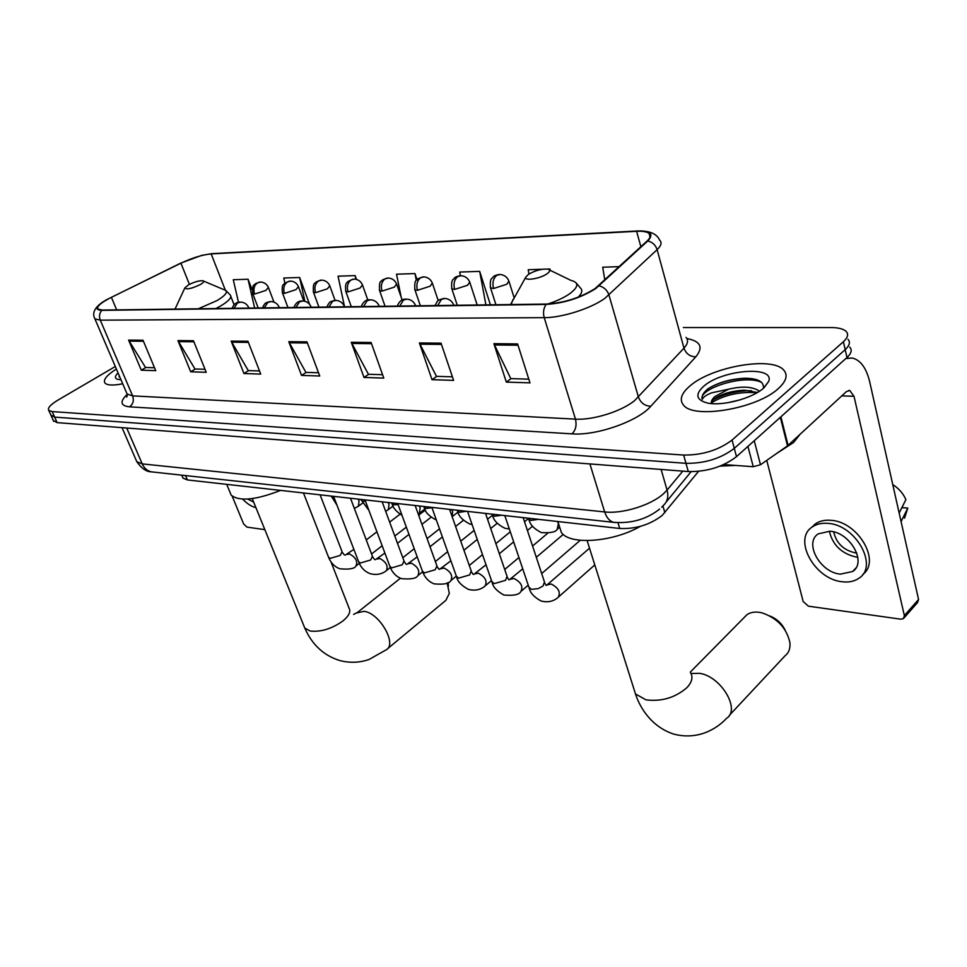 <?xml version="1.0" encoding="UTF-8"?>
<svg xmlns="http://www.w3.org/2000/svg" width="967" height="967" viewBox="0 0 967 967"><rect width="100%" height="100%" fill="white"/><g stroke="black" fill="none" stroke-linecap="round" stroke-linejoin="round"><path stroke-width="1.45" d="M698.537 471.364L662.202 515.423C649.921 524.815 635.754 529.167 619.726 528.478L187.356 479.934L182.993 478.109L182.461 476.84M53.318 420.512L57.138 422.627L688.286 471.558C707.022 471.848 723.098 466.88 736.491 456.654L846.995 357.512C851.371 353.438 852.302 349.969 849.763 347.093M115.315 366.505L57.911 400.133C50.465 404.641 47.407 408.05 48.749 410.383L52.158 411.591L683.657 455.058C702.441 455.203 718.578 450.199 732.067 440.045L843.381 341.738L845.194 349.643C849.594 345.582 850.525 342.137 847.999 339.308C850.525 342.137 849.594 345.582 845.194 349.643L734.291 448.362L845.194 349.643L846.995 357.512M683.657 455.058L685.978 463.326C704.738 463.544 720.838 458.551 734.291 448.362C720.838 458.551 704.738 463.544 685.978 463.326L54.66 417.115L685.978 463.326L688.286 471.558M50.84 415.036L54.66 417.115L50.84 415.036M778.314 388.577C786.34 381.252 788.141 375.087 783.717 370.083C772.137 356.074 711.966 366.602 690.136 385.809C681.288 393.303 679.1 399.746 683.56 405.161C693.738 419.364 757.076 408.703 778.314 388.577C786.34 381.252 788.141 375.087 783.717 370.083C772.137 356.074 711.966 366.602 690.136 385.809C681.288 393.303 679.1 399.746 683.56 405.161C693.738 419.364 757.076 408.703 778.314 388.577M595.14 288.517C580.551 297.703 564.377 302.889 546.609 304.061L102.272 310.081L97.933 309.077C96.531 306.527 101.015 302.611 111.386 297.328L180.938 263.181C192.36 257.814 202.454 254.732 211.181 253.91L636.612 231.318C642.825 231.016 646.996 231.742 649.123 233.482C651.105 235.332 650.404 237.87 647.02 241.073L595.14 288.517M595.829 288.504L647.769 240.988C654.163 234.05 650.61 230.726 637.084 230.992L211.64 253.656L201.511 255.421L180.648 263.157L105.802 300.121C95.624 306.454 94.282 309.863 101.765 310.359L546.077 304.436C564.293 303.239 580.877 297.921 595.829 288.504M154.515 367.75L145.534 367.472L128.599 340.106L141.291 370.192L155.735 370.651L143.019 340.239L128.599 340.106M145.836 367.484L141.291 370.192M205.028 369.285L194.971 368.983L177.94 340.589L190.692 371.799L206.237 372.307L193.473 340.735L177.94 340.589M195.286 368.995L190.692 371.799M259.519 370.953L248.277 370.603L231.161 341.109L243.95 373.54L260.739 374.084L247.951 341.278L231.161 341.109M248.592 370.615L243.95 373.54M528.792 379.161L510.769 378.605L493.883 343.684L506.321 382.098L529.976 382.872L517.611 343.926L493.883 343.684M511.084 378.617L506.321 382.098M452.399 376.828L436.455 376.344L419.388 342.959L432.007 379.668L453.608 380.382L441.037 343.164L419.388 342.959M436.77 376.356L432.007 379.668M382.581 374.7L368.427 374.265L351.275 342.282L364.003 377.456L383.79 378.097L371.098 342.487L351.275 342.282M368.741 374.277L364.003 377.456M318.518 372.754L305.91 372.368L288.758 341.677L301.535 375.414L319.739 376.006L306.962 341.847L288.758 341.677M306.225 372.38L301.535 375.414M116.391 369.019C106.757 375.172 102.949 379.85 104.968 383.065C107.252 385.41 113.163 385.652 122.712 383.778C113.163 385.652 107.252 385.41 104.968 383.065C102.949 379.85 106.757 375.172 116.391 369.019M843.381 341.738C847.793 337.701 848.736 334.28 846.21 331.488C843.55 328.925 838.51 327.608 831.088 327.559L683.355 327.547M309.549 304.291L299.649 277.481L283.778 278.025L284.89 283.029M252.109 289.81L248.048 279.233L233.277 279.729L238.486 302.296M490.414 304.823L479.68 271.376L459.712 272.053L460.401 275.68M550.308 270.397L549.897 269.007L547.527 269.08M542.306 269.261L528.212 269.733L528.973 274.012M619.279 266.65L602.707 267.218L604.798 279.995M356.485 279.427L355.131 275.607L338.051 276.175L344.542 306.793M416.995 279.572L414.964 273.576L396.53 274.193L401.16 297.159M414.964 273.576L416.306 280.345M479.68 271.376L485.918 304.883M549.897 269.007L550.114 270.301M355.131 275.607L355.892 279.27M299.649 277.481L304.859 301.269M248.048 279.233L254.635 308.014M720.125 466.106L735.633 465.429M776.138 453.813L793.653 442.439L799.999 434.413M727.474 402.78L739.948 399.915M763.398 388.311C764.111 381.627 757.802 378.278 744.481 378.242C730.423 379.028 718.384 382.461 708.388 388.529L707.348 389.363C703.033 393.025 701.353 396.361 702.32 399.347C702.973 397.316 705.995 395.165 711.386 392.88L728.55 389.23L715.29 396.265C712.196 398.9 710.902 401.341 711.386 403.565L713.235 399.987L715.749 397.957C723.098 393.388 732.539 390.813 744.082 390.209L757.439 392.481M728.55 389.23C742.438 385.918 752.749 386.582 759.47 391.212M763.616 388.118L768.68 381.409C775.147 365.284 722.047 369.696 703.746 386.232C694.935 394.294 696.071 399.855 707.155 402.949C721.781 406.491 752.205 398.561 763.616 388.118M702.32 399.347C697.316 389.592 743.139 373.673 761.585 382.34M711.47 402.792C724.428 394.874 739.622 391.514 757.04 392.711M708.388 388.529C718.554 382.485 730.919 379.1 745.484 378.375L751.129 378.544M713.573 399.673C723.57 394.306 735.089 391.321 748.12 390.704L751.528 390.728M723.763 464.571L753.257 466.71L747.926 446.391M845.835 358.552L852.35 358.032C860.57 360.123 866.335 368.016 869.671 381.699L918.553 599.455L917.61 602.489L904.121 617.853M766.746 460.389L803.178 601.534L808.376 606.176L900.761 619.182L903.432 618.638L904.363 615.592L853.994 396.289L849.727 390.463L846.451 391.587L787.501 445.872L760.485 464.764L753.257 466.71M840.408 574.144L852.64 571.497C867.133 562.504 850.174 532.297 829.879 531.221L818.215 533.869C803.77 542.946 820.185 572.549 840.408 574.144M829.335 531.173C832.708 545.195 841.786 553.849 856.581 557.125L857.814 557.234M904.544 518.155L907.783 508.098L902.332 507.627L901.389 508.618M833.711 531.923C836.322 543.261 843.599 550.259 855.565 552.919L856.774 553.003M862.866 574.325C881.203 561.295 857.934 521.6 830.991 520.331C824.742 519.787 819.496 520.983 815.278 523.945L811.676 527.39M827.957 523.377C821.696 522.833 816.462 524.029 812.232 526.979C792.589 539.356 814.794 579.463 842.281 581.759C848.929 582.557 854.526 581.348 859.047 578.157C878.785 565.949 855.577 524.718 827.957 523.377M892.771 484.588C898.839 488.48 903.214 493.484 905.898 499.625L899.165 513.066M901.075 521.612L907.783 508.098M729.336 715.375L785.023 655.819C788.83 652.846 790.45 648.434 789.894 642.608C786.679 628.199 777.456 618.3 762.226 612.909L759.373 612.329C754.296 611.627 750.126 612.449 746.862 614.794L744.239 617.454M528.417 274.374L525.722 277.275C524.259 281.252 540.311 278.653 547.032 273.794C550.32 271.376 550.525 269.817 547.66 269.104C541.544 268.753 535.126 270.518 528.417 274.374M559.119 525.456L561.38 532.503C569.793 545.243 612.619 542.306 640.251 526.399M769.95 616.015C776.815 618.844 781.88 623.558 785.156 630.158M188.323 284.963L184.854 287.936C186.522 289.786 191.647 288.674 200.217 284.6C203.674 282.521 204.496 281.228 202.695 280.708C198.912 280.587 194.113 282.001 188.323 284.963M230.073 492.469L231.161 495.128C239.212 501.668 255.675 500.096 280.563 490.402M387.32 648.954L445.86 600.35L449.329 593.387L447.165 582.992M437.894 568.04L439.61 569.358M448.084 582.509L448.41 586.159M547.624 533.3L532.575 546.041M418.348 513.997L418.578 515M420.198 512.643L418.953 516.064M232.201 496.204L243.575 523.848L246.923 527.112L264.849 529.638M242.705 499.153C247.177 503.795 251.577 506.623 255.917 507.651M247.697 499.069L253.68 502.115M118.059 372.924C114.517 376.393 114.553 378.58 118.167 379.463L120.96 379.68M119.485 376.248L119.038 376.937L119.63 376.598M662.915 505.946L664.861 512.667M617.986 522.748L619.726 528.478M185.507 475.571L187.356 479.934M136.142 460.171L136.806 461.694L142.222 463.894L604.677 511.942C622.264 514.093 650.839 505.294 663.398 493.835L667.073 490.1L661.126 469.454M589.906 463.93L604.677 511.942C606.563 517.696 609.561 521.153 613.67 522.337L615.846 522.591M736.491 456.654L732.067 440.045M57.138 422.627L52.158 411.591M661.718 507.167L663.338 505.487C667.484 501.655 668.729 496.518 667.073 490.1L682.799 471.134M659.651 509.053C646.718 519.255 631.391 523.679 613.67 522.337L151.263 471.836C147.214 470.844 144.204 468.197 142.222 463.894L126.713 428.018M122.035 427.656L136.806 461.694C141.508 468.403 146.331 471.787 151.263 471.836L153.56 472.089M686.896 338.547C700.579 341.158 703.553 347.262 695.805 356.835L650.791 406.261C637.99 421.298 596.325 435.887 571.968 433.857L129.578 406.841C133.108 404.133 134.123 400.483 132.624 395.878L575.462 419.134C592.904 420.343 621.708 411.326 634.63 400.58L683.971 348.156C687.912 343.793 688.589 340.203 686.014 337.362M129.578 406.841C120.379 405.814 119.582 401.656 127.185 394.379M126.508 392.638L127.112 394.053L132.624 395.878L100.278 320.162L94.899 318.856L94.379 317.684M639.018 230.932C650.029 230.871 656.895 233.941 659.627 240.106C662.117 242.463 661.283 245.642 657.125 249.667L604.955 298.259C591.393 308.376 561.815 317.817 544.216 317.66C542.91 312.643 543.527 308.231 546.077 304.436M599.129 285.857C603.976 287.066 607.252 290.112 608.944 294.995L638.425 397.086C640.698 402.925 644.808 405.983 650.791 406.261M638.268 230.944L637.084 230.992M211.64 253.656L212.74 253.596M695.805 356.835C690.015 356.678 686.074 353.789 683.971 348.156L657.125 249.667C655.553 244.965 652.435 242.076 647.769 240.988M101.765 310.359C99.408 313.175 98.924 316.439 100.278 320.162L544.216 317.66L575.462 419.134C576.876 425.275 575.716 430.182 571.968 433.857M211.181 253.91L225.311 290.1M180.938 263.181L189.399 284.383M111.386 297.328L116.681 309.875M636.612 231.318L640.867 246.742M289.278 342.802L307.397 342.995M351.807 343.466L371.521 343.672M419.92 344.192L441.46 344.421M494.403 344.977L518.034 345.231M231.693 342.197L248.386 342.378M178.46 341.629L193.908 341.798M129.131 341.109L143.442 341.266M841.798 395.878L853.994 396.289M780.901 416.813L788.081 445.412M904.363 615.592L918.553 599.455M787.501 445.872L780.333 417.321M754.236 440.734L760.485 464.764M690.414 672.512C693.266 677.033 692.094 682.086 686.884 687.67C675.22 697.715 661.597 701.776 645.992 699.854L635.488 693.98L633.941 689.072M691.006 673.503L699.576 673.334C720.923 676.235 740.855 709.633 726.568 718.324C716.233 729.481 697.352 740.202 674.047 734.171C652.858 727.474 640.529 709.524 635.488 693.98L587.138 540.613M513.09 299.359L511.108 304.532M547.793 304.025C556.787 301.063 564.124 297.606 569.817 293.666C578.713 286.861 579.112 282.449 571.026 280.43L549.474 269.986M578.121 297.22C581.965 293.412 582.787 290.378 580.563 288.142L576.163 282.92M330.98 561.851L348.99 607.977C351.069 611.531 349.027 615.858 342.898 620.983C331.754 628.84 320.839 632.188 310.141 631.028L304.786 628.067L304.025 626.181M356.835 612.933L364.208 611.325C379.596 613.247 397.195 643.913 386.377 649.727L368.886 659.567C359.12 662.842 349.268 663.12 339.357 660.413C323.57 655.384 312.039 644.602 304.786 628.067L252.254 498.609M175.402 308.268L174.979 309.089M198.332 308.775L217.212 300.483C226.641 294.657 228.792 291.019 223.679 289.568L203.481 281.046M215.895 308.533L220.827 305.874C228.901 300.979 232.056 297.365 230.291 295.032L225.867 290.487M437.713 305.536L441.472 299.323L445.086 298.44C449.159 298.924 452.036 301.063 453.716 304.871L453.982 305.306M528.876 587.126L531.415 589.362L538.341 588.601L543.055 585.99L544.469 581.953L523.159 517.635M547.419 584.89L551.154 584.008C558.479 587.755 560.836 592.179 558.225 597.268C556.69 598.766 550.767 603.613 541.085 600.978C534.183 597.243 530.242 592.976 529.239 588.19L504.822 515.568M399.734 306.043L403.493 299.975L407.095 299.117C411.072 299.589 413.876 301.668 415.52 305.367L415.774 305.826M491.852 581.59L494.197 583.633L505.548 580.333L507.059 576.368L485.555 513.417M510.467 579.245L513.936 578.471C521.056 582.17 523.365 586.51 520.875 591.49C519.231 594.717 513.562 595.89 503.88 595.019C497.002 591.248 493.11 587.09 492.179 582.545L467.532 511.386M363.519 306.539L367.255 300.604L370.845 299.77C374.725 300.229 377.468 302.248 379.088 305.838L379.33 306.321M456.4 576.272L458.576 578.157L469.66 574.918L471.243 571.014L449.582 509.367M475.075 573.854L478.302 573.165C485.204 576.815 487.477 581.082 485.108 585.954C483.73 587.247 477.903 591.949 468.246 589.326C461.392 585.519 457.548 581.457 456.702 577.142L431.862 507.385M328.937 307.01L332.636 301.208L336.226 300.386C340.009 300.846 342.705 302.804 344.288 306.297L344.506 306.793M422.422 571.171L424.44 572.911L435.259 569.732L436.927 565.888L415.145 505.511M441.133 568.681L444.131 568.064C450.852 571.678 453.076 575.873 450.815 580.647C449.341 583.657 443.768 584.733 434.098 583.863C428.792 581.759 424.984 577.795 422.712 571.968L397.715 503.553M295.866 307.458L299.552 301.789L303.13 300.979C306.829 301.426 309.464 303.348 311.023 306.732L311.229 307.24M389.834 566.275L391.708 567.871L402.284 564.764L404.013 560.981L382.146 501.8M408.558 563.737L411.35 563.181C417.889 566.759 420.077 570.881 417.925 575.546C416.451 578.496 410.927 579.523 401.341 578.617C396.119 576.55 392.372 572.669 390.1 566.988L364.982 499.879M264.233 307.881L267.895 302.333L271.449 301.547C275.075 301.982 277.65 303.856 279.185 307.155L279.366 307.675M358.539 561.573L360.292 563.036L370.627 559.99L372.428 556.267L350.489 498.247M377.275 558.986L379.874 558.503C386.232 562.02 388.383 566.07 386.341 570.651C385.132 571.727 379.439 576.211 369.902 573.588C364.752 571.545 361.042 567.762 358.793 562.214L333.591 496.349M233.929 308.292L237.556 302.864L241.097 302.091C244.651 302.514 247.177 304.339 248.688 307.554L248.857 308.002M328.478 557.04L330.11 558.394L340.227 555.396L342.088 551.734L320.101 494.838M347.189 554.429L349.619 553.994C355.82 557.476 357.935 561.464 355.989 565.949C354.684 568.717 349.244 569.648 339.671 568.753C334.606 566.747 330.956 563.036 328.72 557.633L303.445 492.965M493.557 288.517L506.926 284.213L508.872 280.962C507.179 277.058 504.266 274.894 500.132 274.483L496.82 275.317C493.255 278.351 492.167 282.751 493.557 288.517L490.547 287.864C489.495 277.493 492.469 278.653 493.11 277.021C493.666 276.03 495.587 275.184 498.887 274.495M490.269 287.03L495.938 304.738M454.623 289.423L467.653 285.229L469.696 282.013C468.04 278.218 465.2 276.115 461.174 275.704L457.862 276.526C454.309 279.499 453.221 283.79 454.623 289.423L451.843 288.819C450.84 278.327 453.753 279.814 454.297 278.194C454.78 277.251 456.654 276.429 459.917 275.728M557.463 521.479L558.382 523.522L557.258 529.191C556.025 531.983 550.731 533.119 541.375 532.624C534.098 528.937 529.94 524.513 528.876 519.364L531.052 520.415L538.365 519.339M524.525 521.733L528.562 518.409L528.876 519.364L528.514 518.227M451.589 288.069L457.27 305.27M417.478 290.293L430.182 286.184L432.322 283.005C430.69 279.33 427.922 277.287 423.993 276.888L420.681 277.686C417.128 280.587 416.064 284.794 417.478 290.293L414.891 289.725C414.13 278.266 416.874 281.071 417.78 278.871L422.736 276.9M492.215 514.432L494.524 516.269L501.607 515.218M414.662 289.048L420.343 305.765M381.977 291.115L394.379 287.102L396.615 283.972C395.007 280.394 392.3 278.399 388.456 278.012L385.156 278.798C381.614 281.627 380.563 285.736 381.977 291.115L379.584 290.596C378.895 279.016 381.518 282.183 382.352 279.971L387.211 278.025M485.627 513.61L486.812 517.079M457.379 510.612L459.53 512.305L466.396 511.265M379.366 289.979L385.047 306.249M348.035 291.913L360.147 287.985L362.456 284.878C360.884 281.409 358.225 279.475 354.478 279.076L351.178 279.85C347.661 282.63 346.609 286.655 348.035 291.913L345.811 291.418C344.711 281.578 347.528 282.908 347.963 281.457L353.233 279.1M451.722 509.609L452.616 511.531L452.157 516.68L457.947 512.147M423.969 506.938L425.963 508.497L431.983 507.699M345.606 290.862L351.287 306.708M315.556 292.663L327.378 288.831L329.771 285.761C328.224 282.376 325.613 280.49 321.951 280.116L318.663 280.865C315.157 283.585 314.118 287.525 315.556 292.663L313.465 292.215C312.728 281.046 315.278 284.141 316.04 282.013L320.693 280.128M419.291 505.971L420.186 507.856L419.412 513.259L418.24 514.081M391.901 503.408L393.762 504.847L398.066 504.508M313.284 291.696L318.953 307.143M284.419 293.4L295.987 289.629L298.44 286.607C296.917 283.307 294.367 281.47 290.777 281.095L287.501 281.844C284.008 284.503 282.98 288.359 284.419 293.4L282.473 292.965C281.349 283.464 284.093 284.781 284.479 283.391L289.52 281.119M388.142 502.477L389.024 504.327L388.323 509.657L385.664 511.313M361.102 500.012L362.83 501.341L365.514 501.293M282.304 292.505L287.961 307.566M254.563 294.089L265.877 290.402L268.391 287.417C266.892 284.201 264.39 282.412 260.872 282.038L257.609 282.775C254.14 285.386 253.124 289.157 254.563 294.089L252.75 293.69C251.964 282.727 254.563 285.857 255.288 283.766L259.627 282.062M358.177 499.105L359.047 500.93L358.431 506.188L354.345 508.449M331.488 496.736L334.231 498.041M252.592 293.267L258.225 307.965M181.76 475.172L182.993 478.109M53.705 421.37L48.749 410.383M691.103 471.691L666.058 502.175M127.221 395.793L126.701 397.086L127.112 394.053L94.899 318.856C91.805 313.078 94.706 307.276 103.59 301.474M649.123 233.482L650.054 236.915M764.256 387.537L768.68 381.409M744.481 378.242L745.484 378.375M748.12 390.704L744.082 390.209M846.524 357.935L848.192 357.959M848.712 390.426L849.727 390.463M855.855 568.088L852.64 571.497M815.278 523.945L812.232 526.979M690.293 672.089L746.862 614.794M525.722 277.275L510.54 304.545M561.38 532.503L557.85 521.527M353.608 614.42L357.621 612.316L400.386 578.242M184.854 287.936L175.027 309.089M231.161 495.128L226.725 484.358M234.123 304.859L230.835 296.434M544.832 583.077L545.956 585.24M546.464 585.398L589.532 548.18M435.029 305.572C438.293 299.589 437.096 300.471 443.756 298.44M558.781 596.772L594.802 564.897M507.385 577.372L508.715 579.644M509.307 579.825L522.736 568.838M536.31 557.306L563.241 534.425M397.256 306.08C399.286 301.269 402.115 298.948 405.765 299.129M521.358 591.067L528.224 585.156M541.689 573.552L580.273 540.287M471.558 571.92L473.056 574.289M473.709 574.483L486.026 564.776M499.335 553.753L513.658 541.871M527.414 530.472L532.539 526.229M361.223 306.563C363.157 301.885 365.925 299.613 369.515 299.77M485.531 585.591L491.502 580.575M504.701 569.478L518.928 557.512M437.217 566.71L438.873 569.152M439.574 569.358L450.888 560.8M463.942 550.223L477.251 539.441M490.716 528.526L497.219 523.268M326.81 307.035C329.856 300.93 330.122 301.801 334.896 300.399M451.19 580.333L456.339 576.114M469.297 565.465L482.509 554.623M495.878 543.635L510.274 531.814M404.291 561.718L406.08 564.22M406.829 564.438L417.2 556.895M430.025 546.742L442.39 536.939M455.59 526.471L463.435 520.258M293.895 307.482C295.672 303.046 298.307 300.882 301.801 300.991M418.252 575.28L422.603 571.787M435.355 561.549L447.636 551.686M460.751 541.145L474.12 530.412M372.682 556.932L374.592 559.494M375.377 559.712L384.89 553.076M397.485 543.309L408.981 534.388M421.938 524.332L431.064 517.236M262.395 307.905C265.357 302.079 265.405 302.973 270.119 301.547M386.619 570.433L390.317 567.52M402.804 557.705L414.214 548.724M427.088 538.607L439.502 528.84M342.318 552.35L344.337 554.949M345.146 555.179L353.874 549.353M366.251 539.924L376.925 531.802M389.653 522.12L400.036 514.214M232.225 308.316C233.506 304.412 236.021 302.345 239.78 302.091M356.231 565.755L359.301 563.386M371.558 553.946L382.158 545.775M394.79 536.02L406.333 527.136M425.287 510.08L419.751 514.335M514.093 297.606L509.138 281.82M557.754 528.768L559.663 527.16M477.166 304.992L469.95 282.775M509.331 528.985L504.859 528.236C497.715 524.658 493.605 520.343 492.505 515.29L492.118 514.154M438.232 300.652L432.551 283.706M472.101 524.573L469.853 524.029C462.734 520.415 458.672 516.197 457.657 511.398L457.246 510.238M487.537 519.231L492.481 515.266M402.175 300.108L396.833 284.6M436.371 520.028L436.286 520.004C429.179 516.342 425.154 512.22 424.235 507.651L423.812 506.478M367.823 300.06L362.661 285.458M391.708 502.876L392.143 504.061C392.953 507.808 396.252 511.567 402.018 515.326M419.69 513.042L424.827 509.089M335.053 300.374L329.952 286.28M360.872 499.419L368.923 510.383M388.565 509.464L393.037 506.104M303.795 301.051L298.61 287.078M331.234 496.083L336.915 505.04M358.636 506.031L362.504 503.178M273.951 302.091L268.56 287.852"/></g></svg>
